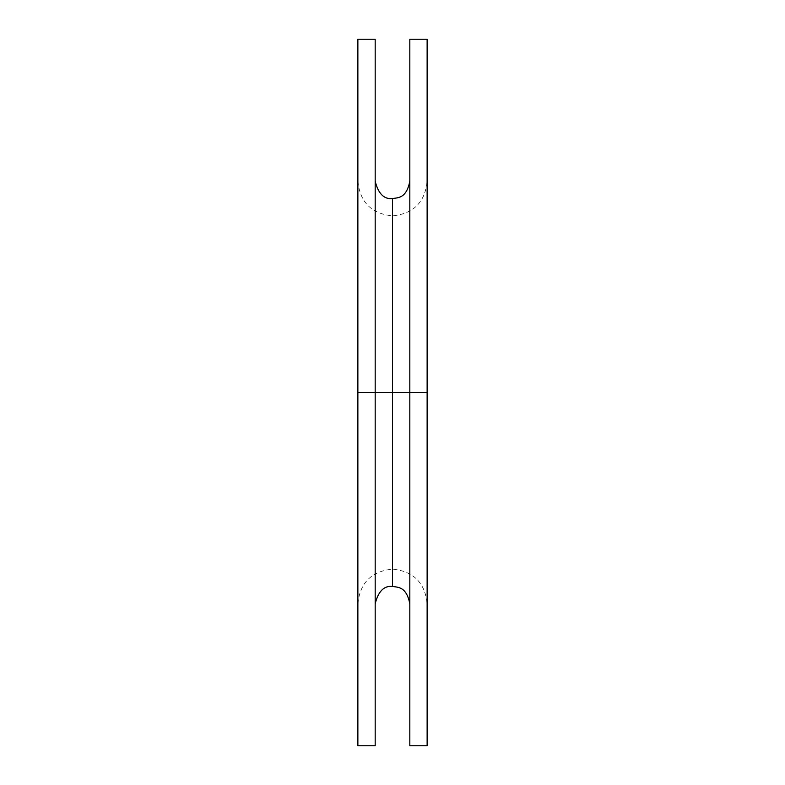 <?xml version="1.0" encoding="UTF-8"?>
<svg xmlns="http://www.w3.org/2000/svg" width="785" height="785" viewBox="0 0 785 785"><rect width="100%" height="100%" fill="white"/><g stroke="black" fill="none" stroke-linecap="round" stroke-linejoin="round"><path stroke-width="0.59" stroke-dasharray="3.92 2.94" d="M375.181 745.75L375.181 181.247L375.181 392.5L375.181 181.247L375.181 392.5L392.5 392.5L392.5 198.556L392.5 586.444L392.5 392.5L375.181 392.5L375.181 745.75L375.181 39.25L375.181 392.5L357.872 392.5L357.872 745.75L357.872 392.5L375.181 392.5L375.181 39.25M409.819 39.25L409.819 603.753L409.819 181.247L409.819 392.5L409.819 181.247L409.819 392.5L392.5 392.5L392.5 198.556L392.5 392.5L392.5 215.875L392.5 392.5L409.819 392.5L409.819 745.75L409.819 392.5L427.128 392.5L427.128 745.75L427.128 39.25M427.128 745.75L427.128 39.25L427.128 392.5L409.819 392.5L409.819 745.75M357.872 39.25L357.872 745.75M357.872 392.5L357.872 39.25L357.872 392.5M375.181 392.5L375.181 181.247L375.181 392.5M392.5 392.5L392.5 586.444L392.5 392.5M409.819 392.5L409.819 39.25L409.819 392.5M357.872 603.753C359.962 582.764 371.511 571.225 392.5 569.125C413.489 571.225 425.038 582.764 427.128 603.753M357.872 181.247C359.962 202.236 371.511 213.775 392.5 215.875C413.489 213.775 425.038 202.236 427.128 181.247"/><path stroke-width="1.18" d="M392.5 392.5L392.5 198.556L392.5 392.5L375.181 392.5L392.5 392.5L392.5 586.444L392.5 198.556L392.5 392.5L409.819 392.5L409.819 745.75L409.819 392.5L392.5 392.5L392.5 586.444L392.5 392.5M427.128 392.5L427.128 745.75L427.128 392.5L409.819 392.5L409.819 39.25L427.128 39.25L427.128 745.75L409.819 745.75L409.819 392.5L427.128 392.5L427.128 39.25L427.128 392.5M375.181 392.5L375.181 745.75L375.181 392.5L357.872 392.5L357.872 745.75L357.872 39.25L375.181 39.25L375.181 745.75L357.872 745.75L357.872 392.5L375.181 392.5M357.872 392.5L357.872 39.25L357.872 392.5M409.819 392.5L409.819 39.25L409.819 392.5M409.819 181.247C406.404 198.546 397.966 197.634 392.5 198.556C384.091 199.488 378.311 193.718 375.181 181.247M409.819 603.753C406.404 586.454 397.966 587.366 392.5 586.444C384.091 585.512 378.311 591.282 375.181 603.753"/></g></svg>
